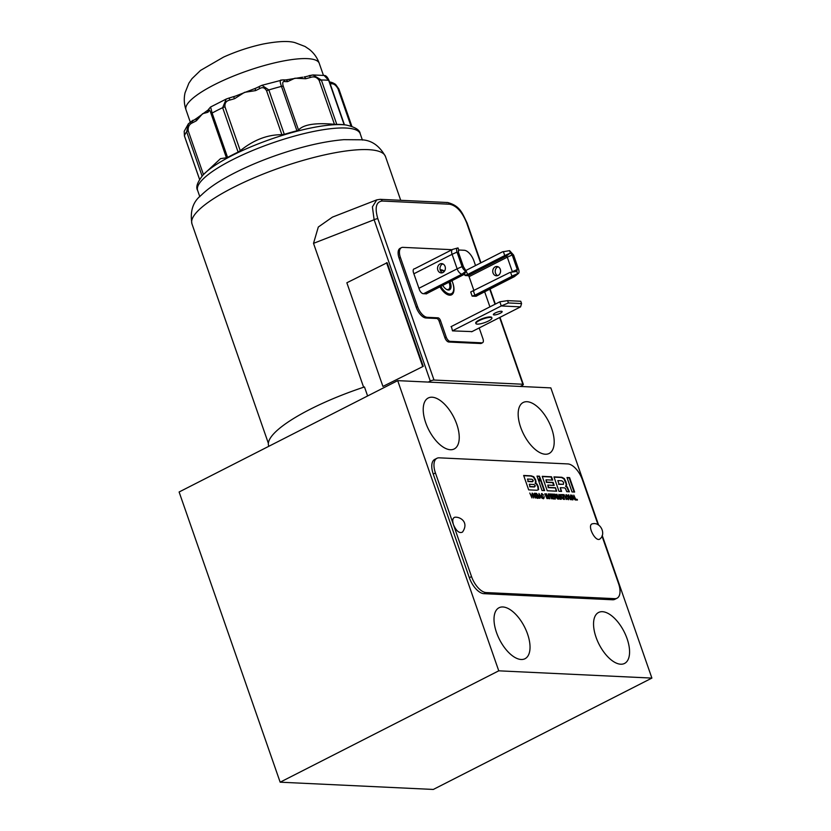 <?xml version="1.0" encoding="UTF-8"?>
<svg xmlns="http://www.w3.org/2000/svg" width="831" height="831" viewBox="0 0 831 831"><rect width="100%" height="100%" fill="white"/><g stroke="black" fill="none" stroke-linecap="round" stroke-linejoin="round"><path stroke-width="1.25" d="M577.42 500.054L575.468 499.961L573.785 495.131L575.706 499.254L577.161 499.327L577.42 500.054M570.367 499.722L568.207 494.871L571.281 498.517L570.523 494.975L572.206 499.805L569.142 496.169L570.367 499.722M566.264 499.524L564.083 494.674L566.264 499.524M561.278 499.286L560.177 494.487L563.491 499.4L562.234 498.081L561.102 498.029L561.278 499.286M549.707 494.715L548.543 493.936L550.86 494.05L551.109 494.777L550.205 494.736L551.628 498.829L549.707 494.715M547.006 498.61L544.824 493.759L547.006 498.61M540.025 498.278L538.924 493.479L542.238 498.392L540.981 497.073L539.849 497.021L540.025 498.278M535.611 498.07L532.349 493.167L534.437 495.401L534.426 493.271L534.987 493.292L535.611 498.07M540.472 478.687L544.627 490.622L542.02 490.498L539.039 481.938L540.472 478.687M539.61 476.215L537.003 476.09L538.717 481.035L540.16 477.783L539.174 476.443L539.714 478.002L538.571 480.609M535.361 493.552L536.452 493.365L538.55 495.837L538.509 498.122M538.135 498.195L536.951 498.133L535.268 493.313L536.452 493.365M541.448 493.739L541.999 493.51L541.511 495.982L543.765 498.569L544.295 496.678L543.526 497.883L542.009 496.003L542.238 494.206L543.786 495.224L541.635 493.583M541.573 496.221L541.583 494.466L542.238 494.206M565.88 497.135L568.487 499.66L568.612 497.26L566.368 494.674L565.88 497.135M572.985 499.846L571.884 495.047L575.197 499.95L573.941 498.631L572.808 498.579L572.985 499.846M562.597 495.318L561.434 494.549L563.75 494.653L564 495.39L563.096 495.349L564.519 499.441L562.597 495.318M558.661 499.161L556.5 494.31L559.575 497.956L558.816 494.424L560.499 499.254L557.435 495.619L558.661 499.161M554.952 498.995L552.875 498.891L551.192 494.061L553.249 494.165L553.498 494.892L551.94 494.819L552.386 496.086L553.82 496.149L554.069 496.845L552.625 496.772L553.114 498.185L554.703 498.257L554.952 498.995M548.076 498.662L545.915 493.811L548.99 497.457L548.231 493.926L549.914 498.756L546.84 495.11L548.076 498.662M531.965 497.904L529.783 493.043L530.947 494.996L532.245 495.058L532.079 493.157L533.762 497.987L532.505 495.785L531.206 495.723L531.965 497.904M555.492 487.735L556.697 491.194L547.234 490.747L542.217 476.34L551.524 476.786L552.688 480.121L545.988 479.809L546.798 482.115L553.145 482.416L554.184 485.397L547.837 485.096L548.637 487.413L555.492 487.735L556.178 491.173M574.626 492.045L572.019 491.921L567.002 477.513L569.609 477.638L574.626 492.045M433.242 474.054L435.434 472.943L453.487 524.766C452.168 520.383 452.656 517.869 454.952 517.214C460.748 516.737 469.11 522.574 462.514 532.069C459.418 533.627 456.406 531.196 453.487 524.766L471.53 576.579L469.338 577.701L433.242 474.054A16.932 8.3 -117 0 1 434.748 459.398L436.94 458.286A16.932 8.3 -117 0 1 439.215 457.829L567.843 463.927A16.932 8.3 -117 0 1 582.448 479.913L598.071 524.766M600.335 538.602C595.962 543.765 586.021 524.247 592.773 523.748C600.657 522.065 606.007 533.772 600.335 538.602M435.434 472.943A16.932 8.3 -117 0 1 436.94 458.286M601.997 536.047L618.544 583.549A16.932 8.3 -117 0 1 617.038 598.206A16.932 8.3 -117 0 1 614.763 598.663L486.135 592.565A16.932 8.3 -117 0 1 471.53 576.579M561.07 491.401L560.291 487.683L564.394 487.88L565.381 488.358L566.763 491.672L569.38 491.796L567.272 486.945L566.108 486.021M560.291 487.683L561.59 491.422L558.983 491.308L553.965 476.901L561.839 477.274L564.291 478.542L565.88 481.668L566.721 484.878L565.537 486.28L566.835 487.163L568.851 491.775M536.992 490.259L538.602 489.636L538.259 486.561L537.044 484.089L535.486 483.019L536.078 482.177L535.58 479.747L533.793 476.765L531.175 475.82L523.655 475.457L528.672 489.864L536.992 490.259M555.939 497.083L557.809 499.13L556.469 495.598L555.077 494.248L553.706 494.185L555.388 499.016L555.201 497.042L555.939 497.083M554.454 494.892L556.012 495.692L555.794 496.439L554.028 495.11M556.012 495.692L554.973 496.408M555.575 495.92L555.357 496.668L555.575 495.92M553.799 494.435L556.032 495.816L556.23 497.156M527.477 479.051L532.1 479.269L533.253 480.432L532.879 481.513L528.256 481.294L527.477 479.051L528.256 481.294M533.253 480.432L532.442 481.741L527.82 481.523M529.295 484.276L533.98 484.504L535.33 485.74L534.759 486.748L530.074 486.53L529.295 484.276L530.074 486.53M535.33 485.74L534.323 486.976L529.638 486.748M532.816 480.661L532.442 481.741L532.816 480.661M534.894 485.969L534.323 486.976L534.894 485.969M523.748 475.706L530.739 476.038L533.357 476.984L535.143 479.965L535.642 482.396L535.06 483.268L536.608 484.317L537.823 486.789L538.156 489.854M557.819 480.598L561.901 480.796L563.626 482.364L563.356 484.307L559.045 484.109L557.819 480.598L559.045 484.109M563.46 484.307L558.598 484.328M554.048 477.15L561.403 477.493L563.844 478.76L565.766 482.811L566.285 485.107L565.537 486.28L566.098 486M363.625 387.246L313.516 243.348L318.304 227.029L332.442 217.12L376.786 199.856L372.402 206.867L374.127 219.748L313.516 243.348M367.603 395.961L364.466 386.955A103.023 24.182 160.8 0 0 268.662 445.873L268.808 446.299M346.849 282.779L387.153 262.721L423.249 366.357L382.935 386.415L346.849 282.779M423.249 366.357L382.935 386.415M386.55 262.679L422.647 366.326M446.735 202.66A2.825 2.368 92.7 0 1 447.577 202.525C460.478 205.849 462.514 213.827 467.147 223.113A2.825 0.665 160.8 0 0 466.679 222.926L480.619 262.96M598.611 525.088L550.839 387.89L520.237 386.446L522.211 385.428A2.825 0.665 160.8 0 0 523.333 384.441A2.825 0.665 160.8 0 0 522.855 384.244L434.011 380.037L377.835 218.709A2.825 0.665 160.8 0 0 374.127 219.748L430.302 381.076L428.297 382.083L397.696 380.64L498.756 670.825L651.888 678.086L602.226 535.455M475.529 265.556L473.919 260.913A11.291 5.526 -117 0 0 464.176 250.266L458.764 250.006M452.074 249.695L402.921 247.358A11.291 5.526 -117 0 0 401.404 247.669A11.291 5.526 -117 0 0 400.407 257.433L417.557 306.66L416.238 307.335A11.291 5.526 63 0 0 425.971 317.993L436.69 318.491A2.825 1.382 -117 0 1 439.121 321.161L444.897 337.739A4.519 2.213 63 0 0 448.792 342.008L455.741 342.362A4.519 3.791 92.7 0 1 456.167 342.112L455.731 342.33M489.916 306.857L484.66 291.785M448.792 342.008L450.111 341.333L481.959 342.839A4.519 2.213 -117 0 0 482.572 342.725A4.519 2.213 -117 0 0 482.967 338.809L479.186 327.944M474.158 343.203L480.65 343.515A4.519 2.213 63 0 0 481.253 343.39L482.572 342.725M456.167 342.112L474.543 342.985A4.519 3.791 -87.3 0 0 474.117 343.234L455.741 342.362M450.111 341.333A4.519 2.213 -117 0 1 446.216 337.074L444.897 337.739M425.971 317.993L427.29 317.317L438.01 317.826A2.825 1.382 -117 0 1 440.44 320.486L446.216 337.074M427.29 317.317A11.291 5.526 -117 0 1 417.557 306.66M401.404 247.669L400.095 248.334A11.291 5.526 63 0 0 399.098 258.109L416.238 307.335M439.9 286.778A13.826 6.773 63 0 0 451.555 294.818A13.826 6.773 63 0 0 452.781 282.852A13.826 6.773 63 0 0 451.908 280.66M444.481 271.166A13.826 6.773 63 0 0 440.17 269.826M451.378 326.49L452.49 330.873L472.018 331.6M426.532 293.707L464.456 274.261L462.005 274.147A5.64 2.763 -117 0 1 457.143 268.818L418.928 288.284M413.869 273.783L452.085 254.307A5.64 2.763 -117 0 1 452.583 249.425L414.555 268.808A4.519 2.213 63 0 0 413.942 268.932A4.519 2.213 63 0 0 413.547 272.838L419.323 289.417A4.519 2.213 63 0 0 423.208 293.675L426.583 293.842M464.529 274.209L465.505 275.487M518.419 273.451L514.524 276.546A5.64 2.763 -117 0 1 514.296 276.692A5.64 2.763 -117 0 1 513.537 276.848L511.086 276.733L511.896 276.1L510.577 272.319L509.642 272.589L470.71 291.982L472.153 296.127L475.384 296.283A5.64 2.763 63 0 0 476.018 296.179A4.519 2.213 63 0 0 476.63 296.065A4.519 2.213 63 0 0 477.087 295.649M473.982 290.736A1.132 0.551 -117 0 1 473.982 290.746L469.11 276.744A1.132 0.551 -117 0 0 468.133 275.674L465.537 275.56M260.228 86.102A2.825 1.433 62.6 0 0 259.833 86.185A2.825 1.433 62.6 0 0 259.552 88.647C262.461 86.86 264.829 87.608 266.626 90.88L281.896 134.705C267.499 134.58 253.621 139.92 240.273 150.702L238.113 152.083L222.656 107.687L226.25 99.034L210.575 107.012L209.059 108.726A2.825 2.67 26.2 0 0 208.955 110.731C209.298 109.412 210.035 110.481 211.157 113.93L226.427 157.755L220.506 158.648L203.252 174.77C197.425 181.937 195.555 187.152 197.633 190.413A86.081 20.204 160.8 0 1 232.223 159.884A86.081 20.204 160.8 0 1 313.651 131.454A86.081 20.204 160.8 0 1 360.228 133.791L362.409 140.065M309.288 75.621L312.965 74.956L321.337 80.015A81.853 19.206 160.8 0 1 328.681 80.368L324.111 75.465C325.856 75.309 327.507 77.003 329.034 80.545L329.034 80.545A2.825 0.665 160.8 0 0 328.681 80.368L344.148 124.754A81.853 19.206 160.8 0 0 336.794 124.411L334.436 124.297C315.344 122.624 303.367 124.536 298.526 130.041L283.257 86.216C282.239 82.726 282.748 81.178 284.794 81.573A39.514 9.276 160.8 0 0 287.64 81.615L294.932 78.207L305.715 78.727A39.514 9.276 160.8 0 0 310.316 77.491C314.056 76.161 317.006 77.158 319.177 80.472L334.436 124.297M281.896 134.705L284.295 134.331A81.853 19.206 160.8 0 1 296.937 130.779L298.526 130.041M238.113 152.083A81.853 19.206 160.8 0 0 227.59 157.443L226.427 157.755M451.046 295.026A13.826 6.773 63 0 0 452.189 293.665L453.009 292.107A12.766 6.253 -117 0 1 440.804 286.311M465.869 270.428L467.645 274.459L464.945 275.404M473.421 291.037L474.865 295.182L472.153 296.127M203.45 174.562L188.221 130.82C187.827 126.842 189.302 124.141 192.647 122.728A39.514 9.276 160.8 0 0 196.407 120.755L202.598 113.712L207.947 112.258A39.514 9.276 160.8 0 0 208.955 110.731M240.273 150.702L225.004 106.877C224.536 103.106 226.188 100.811 229.969 100.021A39.514 9.276 160.8 0 0 234.643 98.66L244.543 92.334L255.584 90.61A39.514 9.276 160.8 0 0 259.552 88.647M329.575 82.092A2.825 2.337 91.7 0 1 331.517 83.786C333.854 83.599 336.025 85.271 338.03 88.803L350.994 126.063M451.877 280.67A12.766 6.253 -117 0 1 452.646 282.602A12.766 6.253 -117 0 1 453.009 292.107M440.472 270.677A12.766 6.253 -117 0 1 442.05 270.594A12.766 6.253 -117 0 1 444.305 271.405M225.004 106.877A2.825 0.665 160.8 0 0 222.656 107.687A81.853 19.206 160.8 0 0 212.123 113.058L210.69 107.376M209.059 108.726L208.321 109.848A2.825 2.566 38.8 0 0 208.311 109.848A2.825 2.566 38.8 0 0 207.947 112.258M208.363 109.796L196.781 118.241A2.825 1.62 61.1 0 0 196.407 120.755M193.218 120.235A2.825 1.33 63.4 0 0 192.865 120.308L192.865 120.308A2.825 1.33 63.4 0 0 192.647 122.728M192.615 120.516L188.398 123.767L186.663 131.797A81.853 19.206 160.8 0 0 184.42 135.837L184.212 131.267L188.398 123.767L196.781 118.241M226.25 99.034L228.691 98.162A2.825 0.758 74.7 0 1 229.969 100.021M296.937 130.779L281.48 86.393A81.853 19.206 160.8 0 0 268.839 89.935L261.91 85.313L255.678 88.242A2.825 1.132 64.7 0 0 255.584 90.61M255.979 88.2A2.825 1.132 64.7 0 0 255.678 88.242L233.719 96.76M255.522 88.356L254.618 88.668M233.542 96.832L234.643 98.66M228.535 98.287A2.825 0.758 74.7 0 1 228.691 98.162L234.861 96.261M283.257 86.216A2.825 0.665 160.8 0 0 281.48 86.393C279.756 81.667 279.818 79.568 281.657 80.088M309.007 75.714A2.825 0.634 74 0 1 309.132 75.6L309.132 75.6A2.825 0.634 74 0 1 310.316 77.491M324.111 75.465L312.965 74.956L304.073 77.054A2.825 0.966 75.8 0 1 304.291 76.909L304.291 76.909A2.825 0.966 75.8 0 1 305.715 78.727M302.619 77.19L285.75 79.921M286.144 79.838L285.552 79.911A2.825 2.213 88.6 0 1 285.552 79.911A2.825 2.213 88.6 0 1 287.64 81.615M285.542 79.911L282.748 79.869A2.825 2.4 93.8 0 1 284.794 81.573M442.694 285.355A8.466 4.145 63 0 0 446.829 289.572A8.466 4.145 63 0 0 449.987 281.636M452.469 330.811L501.27 305.953L520.57 306.868L471.665 331.777M495.234 312.996A4.654 1.091 160.8 0 0 493.365 314.637A4.654 1.091 160.8 0 0 498.122 314.139A4.654 1.091 160.8 0 0 502.163 311.583A4.654 1.091 160.8 0 0 499.639 311.448A4.654 1.091 160.8 0 0 495.234 312.996M491.91 317.993L491.723 317.473A8.466 1.984 160.8 0 0 483.081 318.387A8.466 1.984 160.8 0 0 475.737 323.041L475.914 323.56A8.466 1.984 -19.2 0 1 483.258 318.896A8.466 1.984 -19.2 0 1 491.91 317.993A8.466 1.984 -19.2 0 1 488.503 320.995A8.466 1.984 -19.2 0 1 480.495 323.789A8.466 1.984 -19.2 0 1 475.914 323.56M508.395 302.951L507.596 300.635L520.767 301.258L521.567 303.575L508.395 302.951L501.27 305.953L499.826 301.809L451.025 326.666M457.008 252.105L452.085 254.307L457.143 268.818L462.067 266.616L457.008 252.105A4.654 2.275 -117 0 1 457.632 248.002A4.654 2.275 -117 0 1 458.047 247.95L458.857 250.276L458.255 250.733M445.073 266.429A4.654 3.906 -87.3 0 0 441.677 263.614A4.654 3.906 -87.3 0 0 437.553 268.081A4.654 3.906 -87.3 0 0 441.24 272.921A4.654 3.906 -87.3 0 0 445.073 266.429M442.892 263.905A4.654 3.906 -87.3 0 0 440.004 268.195A4.654 3.906 -87.3 0 0 442.476 272.745M497.676 275.612A4.654 3.906 92.7 0 1 495.494 273.098A4.654 3.906 92.7 0 1 498.091 266.782M511.335 272.204L512.343 271.695L507.294 257.184L469.079 276.65M493.043 272.984A4.654 3.906 92.7 0 1 496.886 266.491A4.654 3.906 92.7 0 1 500.563 271.322A4.654 3.906 92.7 0 1 496.439 275.788A4.654 3.906 92.7 0 1 493.043 272.984M446.424 289.344A7.624 3.729 63 0 0 448.522 289.396A7.624 3.729 63 0 0 448.958 282.156M521.567 303.575L520.57 306.868M507.596 300.635L499.826 301.809M452.583 249.425A5.64 2.763 -117 0 1 452.843 249.331L457.632 248.002M423.623 293.696L462.005 274.147L466.077 270.999L463.438 266.678L458.38 252.167L458.483 250.391M467.936 275.674L506.318 256.114L510.379 252.967L509.58 250.65L513.589 255.044L518.637 269.545C519.385 272.132 519.043 273.513 517.599 273.7L513.537 276.848L475.384 296.283M467.645 274.459L503.866 256L506.318 256.114A1.132 0.551 -117 0 1 507.294 257.184L512.218 254.972L517.266 269.483L516.799 271.384L517.599 273.7L518.409 273.441M517.266 269.483L512.343 271.695A1.132 0.551 -117 0 1 512.426 272.038M464.456 274.261L466.077 270.999A4.654 2.275 -117 0 1 462.067 266.616M511.086 276.733L474.865 295.182M466.201 270.314L502.423 251.855L509.58 250.65M503.866 256L510.379 252.967L512.218 254.972M516.955 271.363L510.577 272.319M458.328 252.001L458.857 250.276M511.896 276.1L517.599 273.7M504.677 255.377L503.368 251.596M434.011 380.037A2.825 0.665 160.8 0 0 430.302 381.076M397.696 380.64L179.112 491.994L280.161 782.189L433.304 789.45L651.888 678.086M425.711 422.73A28.607 14.013 -117 0 1 428.245 397.987A28.607 14.013 -117 0 1 453.716 417.11A28.607 14.013 -117 0 1 454.214 448.958A28.607 14.013 -117 0 1 425.711 422.73M520.653 427.238A28.607 14.013 -117 0 1 523.187 402.484A28.607 14.013 -117 0 1 548.668 421.608A28.607 14.013 -117 0 1 549.166 453.456A28.607 14.013 -117 0 1 520.653 427.238M596.035 637.211A28.607 14.013 -117 0 1 598.569 612.468A28.607 14.013 -117 0 1 624.05 631.591A28.607 14.013 -117 0 1 624.548 663.439A28.607 14.013 -117 0 1 596.035 637.211M496.502 632.495A28.607 14.013 -117 0 1 499.036 607.741A28.607 14.013 -117 0 1 524.506 626.875A28.607 14.013 -117 0 1 525.005 658.723A28.607 14.013 -117 0 1 496.502 632.495M520.237 386.446L428.297 382.083M498.756 670.825L280.161 782.189M617.038 598.206L614.847 599.317A16.932 8.3 -117 0 1 612.572 599.774L483.943 593.677A16.932 8.3 -117 0 1 469.338 577.701M567.085 477.763L569.173 477.867L574.096 492.014M542.3 476.589L551.088 477.004L552.168 480.1M547.837 485.096L548.2 487.631L555.056 487.953M545.988 479.809L546.351 482.344L552.708 482.645L553.654 485.377M532.224 495.068L532.484 495.785M530.947 494.996L532.245 495.058M546.445 493.832L546.767 495.151M548.948 497.478L549.384 498.725M551.275 494.31L552.979 494.861M553.114 498.185L554.433 498.964M552.386 496.086L553.539 496.813M557.03 494.341L557.362 495.65M559.543 497.977L559.98 499.223M561.527 494.798L563.48 495.359M573.587 497.987L572.715 497.946L572.434 495.889L573.587 497.987L572.279 498.164L572.164 497.364M571.915 495.286L572.341 495.93M573.525 498.018L573.878 498.631M572.808 498.579L572.507 499.826M566.378 497.156L566.607 495.359L568.113 497.239L568.113 498.995L565.963 497.364M565.776 496.803L566.212 495.588M567.843 499.036L566.991 499.078M568.279 497.811L568.238 499.722M565.818 494.892L567.064 495.536M541.563 493.739L542.757 494.445M543.858 496.896L543.318 498.797M536.016 494.019L538.052 495.816L537.709 497.499L535.59 494.237M537.792 497.499L536.795 497.696M538.55 495.837L537.699 498.413M536.016 493.583L537.221 494.341M537.086 476.34L539.174 476.443M540.181 479.342L544.108 490.602M534.437 493.51L534.51 496.336M540.628 496.419L539.755 496.377L539.464 494.32L540.628 496.419L539.319 496.606L539.205 495.806M538.955 493.728L539.381 494.372M540.566 496.45L540.919 497.063M539.849 497.021L539.548 498.257M548.637 494.185L550.589 494.757M561.881 497.426L561.008 497.385L560.717 495.328L561.881 497.426L560.572 497.613L560.458 496.834M560.208 494.736L560.634 495.38M561.818 497.457L562.172 498.07M561.102 498.029L560.8 499.265M568.736 494.892L569.058 496.2M571.25 498.527L571.686 499.784M575.706 499.254L576.891 500.033M233.127 187.567A102.452 24.047 160.8 0 0 191.961 223.892C189.852 211.313 192.927 201.777 201.164 195.285C207.168 189.406 215.115 183.672 225.024 178.083C239.993 169.617 257.33 161.952 277.035 155.085C302.152 146.443 324.412 141.301 343.816 139.67L360.342 139.785C370.906 139.733 379.279 145.311 385.47 156.508A102.452 24.047 160.8 0 0 330.042 153.725A102.452 24.047 160.8 0 0 233.127 187.567M377.835 218.709C374.615 207.698 376.079 201.798 382.208 201.029A2.825 2.368 92.7 0 0 380.151 199.326L447.577 202.525A2.825 2.368 92.7 0 1 449.633 204.229C456.51 205.61 462.192 211.843 466.679 222.926M382.208 201.029L449.633 204.229M481.959 342.839L480.65 343.515M439.121 321.161L440.44 320.486M436.69 318.491L438.01 317.826M399.098 258.109L400.407 257.433M329.034 80.545L344.45 124.795L346.101 125.024A83.266 19.539 160.8 0 0 270.927 139.161A83.266 19.539 160.8 0 0 203.242 174.78M211.157 113.93A2.825 0.665 160.8 0 1 212.123 113.058L227.59 157.443M266.626 90.88A2.825 0.665 160.8 0 1 268.839 89.935L284.295 134.331M319.177 80.472A2.825 0.665 160.8 0 1 321.337 80.015L336.794 124.411M330.146 83.713A39.514 9.276 160.8 0 0 331.517 83.786M202.078 176.047L186.663 131.797A2.825 0.665 -19.2 0 1 188.221 130.82M184.503 136.045A2.825 0.665 160.8 0 1 184.42 135.952A2.825 0.665 160.8 0 1 184.42 135.837L199.575 179.351M338.871 89.104A2.825 0.665 160.8 0 0 338.871 88.99L338.871 88.99A2.825 0.665 160.8 0 0 338.03 88.803M214.336 84.741A70.562 16.558 160.8 0 0 185.988 109.765C184.087 104.135 183.776 98.484 185.043 92.823L188.897 83.152L191.992 78.675L200.531 70.417L223.57 57.09C236.648 51.231 249.902 46.868 263.354 43.981C278.24 41.176 288.835 40.75 295.161 42.703L305.029 46.474L309.423 49.455C313.962 53.111 317.245 57.744 319.26 63.353A70.562 16.558 160.8 0 0 281.086 61.442A70.562 16.558 160.8 0 0 214.336 84.741M489.76 289.198L495.006 304.26M499.628 317.535L522.855 384.244M614.763 598.663L612.572 599.774M483.943 593.677L486.135 592.565M400.719 200.302L385.47 156.508M268.361 443.297L191.961 223.892M380.151 199.326L376.786 199.856M199.814 196.687L197.633 190.413M346.101 125.024C355.128 127.029 359.833 129.948 360.228 133.791M442.05 270.594L440.337 270.355M261.91 85.313L282.748 79.869M329.45 82.082C331.06 81.999 333.117 82.778 335.61 84.43L338.871 88.99L351.887 126.354M184.212 131.288L184.42 135.952L199.554 179.392M323.446 75.372L319.26 63.353M190.237 121.97L185.988 109.765M476.038 296.189L514.296 276.692M467.147 223.113L480.962 262.783M490.103 289.022L495.349 304.084M499.971 317.359L523.333 384.441"/></g></svg>
